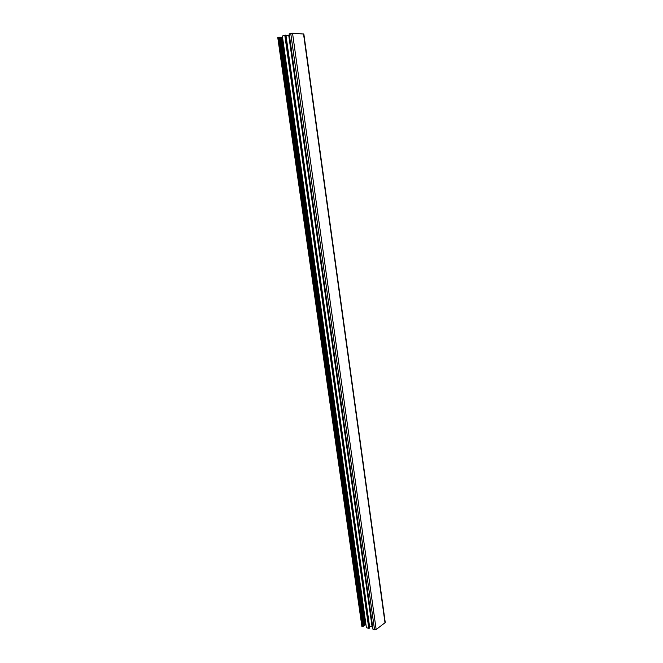 <?xml version="1.0" encoding="UTF-8"?>
<svg xmlns="http://www.w3.org/2000/svg" width="663" height="663" viewBox="0 0 663 663"><rect width="100%" height="100%" fill="white"/><g stroke="black" fill="none" stroke-linecap="round" stroke-linejoin="round"><path stroke-width="0.99" d="M277.747 37.401L279.968 37.252L363.838 625.938L362.363 626.684L361.915 626.568L277.747 37.401M279.977 37.285L280.83 37.31L364.534 625.433L363.83 625.847M280.83 37.343L281.684 37.36L365.23 624.927L364.526 625.342M281.692 37.401L282.537 37.418L365.918 624.43L365.214 624.844M369.664 627.795L368.785 628.325L366.399 627.712L282.347 35.984L285.869 35.247M286.026 35.777L288.761 35.429L372.001 626.121L372.531 626.203M289.308 35.288L288.761 35.429M289.176 33.896L292.532 33.158L303.853 34.062L385.253 622.549L376.161 629.519L374.554 629.8L373.004 629.378L289.176 33.896M372.001 626.121L369.564 626.543M285.107 35.205L369.051 628.217M279.106 37.194L363.15 626.444M278.203 37.261L362.363 626.684M303.538 33.954L385.029 622.922M292.532 33.158L376.161 629.519M290.734 33.382L374.554 629.8M289.184 33.863L373.054 629.419M288.985 35.388L372.216 626.121M285.861 35.172L369.689 627.969M285.43 35.139L369.341 628.226M285.247 35.164L369.183 628.259M284.982 35.197L368.943 628.3M284.8 35.222L368.785 628.325M289.143 33.888L373.004 629.378M289.126 33.979L372.954 629.195M285.944 35.197L369.747 627.878"/></g></svg>
